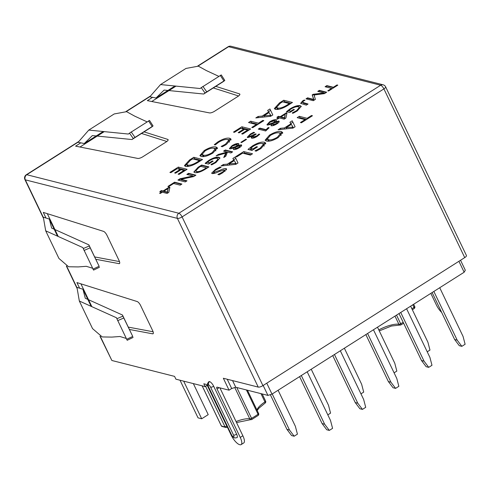 <?xml version="1.0" encoding="UTF-8"?>
<svg xmlns="http://www.w3.org/2000/svg" width="491" height="491" viewBox="0 0 491 491"><rect width="100%" height="100%" fill="white"/><g stroke="black" fill="none" stroke-linecap="round" stroke-linejoin="round"><path stroke-width="0.74" d="M464.732 257.603L383.901 88.896A3.775 1.191 -25.6 0 0 385.619 86.839L466.45 255.547A3.775 1.191 -25.6 0 1 464.732 257.603L262.924 385.619A3.775 1.191 -25.6 0 1 258.241 387.098L223.344 378.254L229.058 390.185L231.672 388.528L227.216 379.236M173.642 183.505L168.708 186.635L167.91 186.433L174.587 182.192L181.903 184.045L180.154 185.156L173.642 183.505M186.997 180.817L185.242 181.928L177.932 180.074L180.007 178.761L192.994 175.987L186.838 174.422L188.587 173.317L195.903 175.17L193.675 176.582L180.878 179.313L186.997 180.817M194.884 172.648L193.853 171.991L198.088 167.29L201.635 165.037L208.951 166.891L205.269 169.229C201.015 171.844 197.554 172.985 194.884 172.648M246.525 139.413L241.597 142.543L240.878 142.359L245.813 139.229L246.525 139.413M251.852 138.223C250.95 137.928 251.232 137.21 252.693 136.068L247.802 137.615L247.255 137.265L250.257 134.117L253.626 132.312L254.608 132.564L251.061 134.319C249.342 135.393 248.82 136.117 249.489 136.492L255.455 133.908L256.259 134.111L255.228 134.761C253.362 135.878 252.742 136.639 253.374 137.05L256.903 135.841L258.904 134.074L259.708 134.276L257.272 136.32C255.111 137.689 253.301 138.327 251.852 138.223L251.343 137.897M249.692 136.915L249.158 136.277L249.692 136.915L252.036 136.424M253.577 137.474L253.037 136.842L253.577 137.474L257.106 136.259L256.903 135.841M252.693 136.068L252.896 136.492L251.515 138.081M265.674 130.987L258.266 129.115L259.862 128.102L266.073 129.679L268.233 127.543L269.129 127.77L265.674 130.987M267.098 124.929L269.762 122.296C272.333 120.706 274.451 119.994 276.114 120.166L275.911 119.743C276.709 120.056 276.507 120.749 275.304 121.823L278.771 121.031C279.674 121.523 279.048 122.468 276.893 123.873C274.647 125.26 272.781 125.899 271.296 125.776L271.572 124.192L267.478 125.095L266.944 124.745L269.559 121.872C272.137 120.283 274.254 119.571 275.911 119.743L276.359 120.043M275.304 121.823L275.506 122.247L278.974 121.455L278.771 121.031L279.195 121.32M271.296 125.776L270.922 125.518M294.397 109.597L289.788 112.525L286.474 111.684L290.255 108.744C294.428 106.246 297.73 105.227 300.173 105.694L301.216 106.369L297.233 110.966L293.293 113.133L292.311 112.881L296.589 110.665L299.369 107.376L298.485 106.823C296.687 106.381 294.164 107.118 290.918 109.033L288.739 110.708L290.733 111.212L293.6 109.395L294.397 109.597M308.06 104.024L306.31 105.135L300.645 103.337L302.665 100.87L304.132 100.06L304.979 100.274L303.499 101.054L302.493 102.337L308.06 104.024M313.313 100.692L305.997 98.838L307.587 97.832L313.835 99.489L312.202 94.904L313.154 94.297L324.152 92.946L317.769 91.369L319.359 90.362L326.675 92.216L324.447 93.628L314.056 94.99L315.382 99.378L313.313 100.692M306.611 98.998L307.789 98.249L313.995 99.937L313.534 99.17M314.553 96.04L314.35 95.616M337.808 85.152L328.583 91.007L327.779 90.798L331.597 88.38L325.085 86.729L326.834 85.618L333.346 87.269L337.01 84.949L337.808 85.152M281.245 131.576L282.669 132.46L278.219 137.578C273.291 140.487 269.406 141.647 266.564 141.07L265.128 140.18L269.479 135.135C274.438 132.196 278.36 131.005 281.245 131.576L281.92 132.975L282.718 133.27M243.745 151.559L252.521 153.781L250.422 155.113L242.609 153.137L236.687 156.887L235.723 156.647L243.745 151.559L244.414 152.965L251.134 154.665M223.319 164.516L227.364 164.135L233.826 160.035L232.863 158.464L235.152 157.01L238.012 162.987L235.913 164.319L221.024 165.97L223.319 164.516L223.859 165.657M178.307 167.093L187.083 169.315L179.068 174.403L178.104 174.158L184.021 170.408L181.13 169.671L175.594 173.182L174.63 172.942L180.166 169.426L177.165 168.671L170.868 172.666L169.904 172.421L178.307 167.093L178.976 168.499L185.696 170.199M202.544 159.507L198.131 162.312C193.024 165.449 188.869 166.817 185.666 166.418L184.432 165.627L189.514 159.986L193.767 157.286L202.544 159.507M214.266 144.685L218.01 141.807C222.932 138.873 226.824 137.689 229.684 138.253L231.016 139.094L226.382 144.483L222.349 146.729L221.171 146.435L225.4 144.25L228.775 140.303L227.652 139.604C225.504 139.113 222.515 139.996 218.685 142.237L215.23 144.931L214.266 144.685M152.56 97.328L156.028 98.01L164.111 90.074L203.716 94.026L205.005 92.989L201.242 87.637L200.138 88.527L160.532 84.569L149.829 96.788L152.56 97.328L147.343 100.637L209.485 112.905A4.1 1.289 -25.6 0 0 214.506 111.285L237.982 96.389A4.1 1.289 -25.6 0 0 239.854 94.155A4.1 1.289 -25.6 0 0 239.485 93.879L215.795 86.361M102.889 131.717L84.28 143.525L92.357 135.584L131.969 139.542L133.257 138.499L129.495 133.153L128.39 134.037L88.785 130.084L78.081 142.298L80.812 142.838L75.589 146.152L137.738 158.421A4.1 1.289 -25.6 0 0 142.752 156.801L166.234 141.905A4.1 1.289 -25.6 0 0 168.106 139.671A4.1 1.289 -25.6 0 0 167.732 139.389L144.047 131.87M305.009 119.632L297.196 117.65L299.295 116.318L307.114 118.3L311.503 115.514L312.466 115.759L301.394 122.781L300.431 122.535L305.009 119.632L305.328 120.289M292.464 102.472L288.045 105.27C282.939 108.413 278.784 109.781 275.586 109.376L274.346 108.591L279.428 102.944L283.681 100.244L292.464 102.472M258.1 116.471L262.151 116.091L268.614 111.991L267.65 110.42L269.94 108.965L272.8 114.943L270.701 116.275L255.811 117.926L258.1 116.471L258.647 117.613M256.376 124.511L248.556 122.529L250.655 121.197L258.475 123.18L262.863 120.393L263.827 120.639L252.755 127.66L251.791 127.415L256.376 124.511L256.689 125.162M241.879 126.77L250.655 128.992L242.634 134.08L241.67 133.834L247.593 130.078L244.702 129.348L239.166 132.858L238.203 132.613L243.739 129.102L240.737 128.341L234.44 132.337L233.477 132.097L241.879 126.77L242.548 128.169L249.268 129.876M215.997 146.987L217.421 147.877L212.971 152.989C208.043 155.899 204.158 157.065 201.316 156.482L199.88 155.592L204.231 150.553C209.191 147.607 213.112 146.416 215.997 146.987L216.672 148.392L217.47 148.687M221.128 167.351L216.181 169.8C214.217 170.972 213.56 171.776 214.217 172.212L219.71 170.389C222.368 169.088 224.473 168.487 226.026 168.591L226.566 168.941L222.846 172.703L219.17 174.821L217.887 174.495L222.049 172.353C223.908 171.224 224.577 170.426 224.043 169.954L218.937 171.611C216.15 172.985 213.91 173.636 212.216 173.569L211.609 173.182L215.451 169.413L219.845 167.026L221.128 167.351M214.542 173.391L213.867 171.985L214.727 173.274M225.001 171.543L224.043 169.954M247.998 149.417L252.54 145.888C257.542 142.887 261.507 141.672 264.434 142.23L265.692 143.034L260.911 148.558L256.185 151.154L255.007 150.854L260.132 148.196L263.471 144.244L262.409 143.581C260.255 143.047 257.229 143.937 253.331 146.238L250.717 148.239L253.111 148.847L256.548 146.668L257.511 146.913L251.975 150.424L247.998 149.417M280.398 128.311L284.442 127.93L290.911 123.824L289.942 122.253L292.231 120.798L295.091 126.776L292.992 128.108L278.109 129.759L280.398 128.311L280.944 129.446M286.977 113.083L285.897 118.079L284.197 119.16L279.379 117.938L277.47 119.147L276.666 118.945L278.575 117.736L276.881 117.306L278.471 116.299L280.171 116.729L286.216 112.893L286.977 113.083M229.555 148.742L232.218 146.109C234.79 144.52 236.907 143.808 238.571 143.98L238.368 143.562C239.166 143.875 238.964 144.569 237.761 145.637L241.228 144.851C242.124 145.336 241.498 146.281 239.35 147.687C237.104 149.08 235.232 149.712 233.753 149.589L234.023 148.006L229.935 148.908L229.401 148.564L232.016 145.686C234.588 144.096 236.705 143.39 238.368 143.562L238.81 143.857M237.761 145.637L237.963 146.06L241.431 145.268L241.228 144.851L241.652 145.133M233.753 149.589L233.378 149.338M223.743 157.507L225.805 153.088L216.114 155.856L218.335 154.444L227.137 152.044L223.589 151.111L225.338 150.001L232.654 151.854L230.905 152.965L227.437 152.118L225.811 156.193L223.743 157.507M213.106 161.165L208.491 164.092L205.183 163.257L208.963 160.311C213.131 157.814 216.439 156.801 218.876 157.261L219.925 157.936L215.942 162.533L212.002 164.7L211.02 164.448L215.291 162.233L218.072 158.943L217.188 158.39C215.396 157.949 212.873 158.685 209.626 160.6L207.441 162.275L209.442 162.779L212.302 160.962L213.106 161.165M169.886 187.359L168.812 192.355L167.112 193.436L162.294 192.214L160.385 193.423L159.581 193.221L161.49 192.012L159.796 191.582L161.386 190.569L163.08 190.999L169.125 187.163L169.886 187.359M460.54 260.261L465.302 270.203L464.155 272.229L458.919 261.292M266.76 383.183L272.002 394.12L464.155 272.229M272.002 394.12L267.926 395.402L263.17 385.466M232.55 380.586L235.741 387.246L267.926 395.402M235.741 387.246L231.672 388.528M229.058 390.185L217.139 387.166A2.461 0.822 57.6 0 0 216.826 387.19A2.461 0.822 57.6 0 0 217.047 388.995L240.246 437.413A9.838 3.302 -122.4 0 1 241.13 444.613A9.838 3.302 -122.4 0 1 239.896 444.723L239.602 444.65A9.838 3.302 -122.4 0 1 231.175 435.118L207.975 386.693A2.461 0.822 57.6 0 0 205.87 384.312L203.82 383.79L205.164 386.595L175.907 379.181L174.557 376.376L111.868 360.492L99.968 336.225M183.671 381.151L201.697 418.78L208.221 414.643L193.35 383.606M180.013 380.224L198.045 417.853L201.697 418.78M367.587 333.487L390.922 382.182L388.356 381.532L365.863 334.58M390.922 382.182L395.586 388.375L393.027 387.724L388.356 381.532M406.591 308.741L429.926 357.442L431.982 365.286L428.723 367.354L426.157 366.703L421.493 360.517L424.052 361.161L428.723 367.354M373.455 329.762L396.789 378.457L398.845 386.307L395.586 388.375M340.324 350.783L363.653 399.478L365.715 407.321L362.45 409.39L359.891 408.745L355.226 402.552L357.786 403.203L362.45 409.39M307.188 371.797L330.517 420.499L332.579 428.342L329.314 430.411L326.754 429.76L322.09 423.573L324.649 424.218L329.314 430.411M311.233 369.232L328.504 405.278L330.566 413.121L327.822 414.864M344.369 348.211L361.64 384.263L363.696 392.106L360.959 393.843M377.505 327.196L394.776 363.242L396.832 371.086L394.089 372.829M410.642 306.175L427.913 342.221L429.969 350.071L427.225 351.808M439.727 287.726L463.056 336.421L465.118 344.265L461.853 346.333L459.294 345.689L454.629 339.496L457.189 340.146L461.853 346.333M278.102 390.247L295.373 426.298L297.429 434.142L294.17 436.211L291.605 435.56L286.94 429.373L289.5 430.024L294.17 436.211M398.999 313.559L421.493 360.517M400.724 312.466L424.052 361.161M332.726 355.601L355.226 402.552M334.451 354.502L357.786 403.203M299.59 376.615L322.09 423.573M301.314 375.523L324.649 424.218M433.854 291.445L457.189 340.146M432.129 292.544L454.629 339.496M272.229 393.972L289.5 430.024M270.308 394.654L286.94 429.373M233.483 436.824A2.295 0.767 -122.4 0 0 233.569 435.118L210.608 387.203A2.295 0.767 -122.4 0 0 208.644 384.975L208.515 384.944A2.295 0.767 -122.4 0 0 208.43 386.65L231.39 434.566A2.295 0.767 -122.4 0 0 233.354 436.787L233.483 436.824A2.461 2.185 104.2 0 0 234.839 437.966L237.049 437.634A4.757 1.596 -122.4 0 0 236.619 434.154L213.665 386.239A4.757 1.596 -122.4 0 0 209.589 381.63L209.461 381.599A4.757 1.596 -122.4 0 0 208.865 381.654C206.453 384.883 207.718 383.809 208.172 386.472L231.126 434.388C232.151 436.364 233.342 437.542 234.704 437.935A2.461 2.185 104.2 0 0 234.772 437.947M95.776 259.285L119 263.642A4.1 1.375 -122.4 0 0 119.448 263.581A4.1 1.375 -122.4 0 0 119.08 260.58L106.977 235.318A4.1 1.375 -122.4 0 0 103.533 231.365L43.288 212.394L45.982 218.016L43.331 217.182L45.7 230.831L82.911 247.617L83.267 248.556L89.276 245.96L99.078 266.171M129.403 329.467L152.621 333.819A4.1 1.375 -122.4 0 0 153.069 333.757A4.1 1.375 -122.4 0 0 152.701 330.762L140.598 305.494A4.1 1.375 -122.4 0 0 137.161 301.542L76.915 282.577L79.603 288.192L76.958 287.358L79.327 301.014L116.539 317.794L116.889 318.739L122.897 316.143L132.699 336.347M219.913 387.865L242.855 435.762A9.838 3.302 57.6 0 1 243.739 442.956L241.13 444.613M430.828 293.366L436.376 304.948A9.838 3.302 -122.4 0 0 441.655 312.423M92.56 268.239L86.33 266.318L78.204 266.92L68.593 266.76L58.926 258.438L45.7 230.831M83.267 248.556L93.56 270.111L99.483 267.264M133.104 337.44L127.187 340.294L116.889 318.739M126.187 338.422L119.957 336.501L111.831 337.096L102.214 336.936L92.547 328.614L79.321 301.014M89.276 245.96L88.865 244.856L51.647 228.076L49.339 219.072L57.281 235.655M122.897 316.143L122.492 315.038L85.274 298.252L82.967 289.254L90.909 305.832M49.339 219.072L45.982 218.016M82.967 289.254L79.603 288.192M47.296 213.659L58.22 236.459M94.646 256.928L119.491 261.586M80.917 283.835L91.848 306.642M128.274 327.11L153.118 331.769M221.251 74.896L224.804 80.426L205.005 92.989M201.242 87.637L221.208 74.976M160.532 84.575L185.96 68.439L198.346 66.162L206.404 70.6L218.783 76.332M129.495 133.153L149.46 120.485M88.779 130.084L114.207 113.955L126.598 111.672L134.657 116.115L147.036 121.842M224.804 80.426L223.571 81.426M174.636 86.207L156.028 98.01M133.257 138.499L153.051 125.941L149.503 120.412M153.051 125.941L151.823 126.942M80.812 142.838L84.28 143.525M175.882 86.195L151.744 101.508M238.589 95.978L213.297 87.944M166.842 141.488L141.543 133.46M104.135 131.705L79.99 147.018M299.258 118.171L299.97 117.723L306.685 119.423M299.295 116.318L299.97 117.723M307.114 118.3L307.427 118.957M311.503 115.514L311.816 116.171M279.428 102.944L279.747 103.607M274.997 109.174L276.494 107.069M283.645 102.103L284.357 101.649L291.071 103.349M283.681 100.244L284.357 101.649M289.715 104.215L289.402 103.558L282.546 101.821L280.324 103.233L276.568 107.363L277.237 108.769L278.225 109.413M278.311 109.401L277.661 108.038C279.993 108.474 283.135 107.468 287.088 105.025L289.402 103.558M276.568 107.363L277.661 108.038M287.401 105.669L287.088 105.025M262.151 116.091L262.667 117.165M263.483 117.079L264.176 116.637M268.614 111.991L268.933 112.648M268.46 111.733L270.609 110.371M270.314 116.318L269.841 115.324L270.75 115.293L269.05 112.568L263.814 115.888L269.841 115.324M271.044 116.054L270.694 115.33M271.1 116.023L270.75 115.293M264.342 116.981L263.814 115.888M250.619 123.051L251.331 122.603L258.045 124.303M250.655 121.197L251.331 122.603M258.475 123.18L258.788 123.83M262.863 120.393L263.176 121.05M247.593 130.078L247.906 130.735M243.739 129.102L244.052 129.759M241.836 128.624L242.548 128.169M229.684 138.253L230.353 139.653L231.071 139.917M227.579 139.585L230.353 139.653M218.01 141.807L218.329 142.47M225.4 144.25L225.713 144.9M229.518 142.126L228.775 140.303M204.231 150.553L204.551 151.216M200.506 156.187L202.022 154.088M213.892 148.319L216.672 148.392M215.856 150.872L215.113 149.049L213.996 148.343C211.928 147.809 208.994 148.632 205.189 150.798L202.096 154.395L203.286 155.119C205.318 155.715 208.264 154.898 212.124 152.67L215.113 149.049M202.096 154.395L202.771 155.794L204.109 156.555M203.961 156.525L203.286 155.119M212.437 153.321L212.124 152.67M189.514 159.986L189.827 160.649M185.076 166.21L186.58 164.104M193.73 159.139L194.442 158.685L201.157 160.391M193.767 157.286L194.442 158.685M199.8 161.251L199.481 160.594L192.632 158.857L190.41 160.269L186.654 164.405L187.323 165.805L188.305 166.449M188.391 166.437L187.74 165.08C190.078 165.51 193.221 164.503 197.173 162.061L199.481 160.594M186.654 164.405L187.74 165.08M197.486 162.711L197.173 162.061M184.021 170.408L184.334 171.058M180.166 169.426L180.479 170.082M178.264 168.947L178.976 168.499M226.026 168.591L226.492 169.561M224.369 170.23L226.247 169.935M222.049 172.353L222.362 173.004M215.451 169.413L215.764 170.07M212.585 173.624L214.008 172.28M219.845 167.026L220.177 167.719M227.364 164.135L227.879 165.209M228.696 165.117L229.389 164.681M233.826 160.035L234.146 160.692M233.673 159.778L235.821 158.415M235.527 164.362L235.054 163.368L235.962 163.337L234.262 160.612L229.027 163.933L235.054 163.368M236.257 164.098L235.913 163.368M236.312 164.068L235.962 163.337M229.555 165.025L229.027 163.933M243.702 153.413L244.414 152.965M264.434 142.23L265.109 143.63L265.741 143.857M262.329 143.562L265.109 143.63M252.54 145.888L252.853 146.545M260.132 148.196L260.445 148.847M264.219 146.06L263.471 144.244M250.717 148.239L251.386 149.645L252.687 149.976M253.111 148.847L253.424 149.503M256.548 146.668L256.861 147.325M249.698 149.847L250.987 148.81M269.479 135.135L269.798 135.804M265.754 140.77L267.27 138.677M279.14 132.908L281.92 132.975M281.104 135.455L280.361 133.638L279.244 132.932C277.176 132.398 274.242 133.221 270.437 135.387L267.343 138.978L268.534 139.708C270.566 140.303 273.512 139.487 277.372 137.259L280.361 133.638M267.343 138.978L268.018 140.383L269.356 141.144M269.209 141.113L268.534 139.708M277.685 137.91L277.372 137.259M284.442 127.93L284.958 129.004M285.78 128.912L286.468 128.47M290.911 123.824L291.224 124.481M290.752 123.572L292.906 122.204M292.611 128.151L292.133 127.157L293.041 127.132L291.347 124.407L286.112 127.728L292.133 127.157M293.342 127.893L292.992 127.163M293.391 127.856L293.041 127.132M286.634 128.814L286.112 127.728M207.134 385.349L205.164 386.595M328.399 90.958L331.799 88.797L331.597 88.38M325.705 86.889L327.037 86.042L326.834 85.618M327.037 86.042L333.549 87.693L333.346 87.269M333.549 87.693L337.207 85.366L337.01 84.949M307.789 98.249L307.587 97.832M313.995 99.937L313.792 99.513M313.62 99.28L312.202 94.904M312.399 95.322L313.356 94.72L313.154 94.297M313.356 94.72L324.305 93.394L324.103 92.977M324.305 93.394L324.152 92.946M318.389 91.529L319.561 90.78L319.359 90.362M319.561 90.78L326.257 92.48M300.787 103.54L302.867 101.293L302.665 100.87M302.867 101.293L304.334 100.483L304.132 100.06M302.493 102.337L303.598 103.263L307.642 104.288M286.676 112.108L290.457 109.162L290.255 108.744M290.457 109.162C294.625 106.67 297.933 105.651 300.375 106.117L300.173 105.694M300.375 106.117L301.29 106.59M292.513 113.304L296.791 111.089L296.589 110.665M296.791 111.089L299.565 107.799L299.369 107.376M290.733 111.212L290.936 111.635L288.739 110.708M290.936 111.635L293.796 109.818L293.6 109.395M277.286 119.104L278.778 118.159L278.575 117.736M277.501 117.466L278.673 116.717L278.471 116.299M278.673 116.717L280.367 117.146L280.171 116.729M280.367 117.146L286.413 113.311L286.216 112.893M286.413 113.311L286.83 113.415M280.969 116.932L281.171 117.349L284.645 118.233L285.167 114.268L280.969 116.932L284.449 117.809L285.167 114.268M284.645 118.233L284.449 117.809M269.762 122.296L269.559 121.872M271.087 125.696L271.769 124.616L271.572 124.192M273.143 125.064L272.658 124.45L273.143 125.064L276.298 124.082C277.476 123.278 277.746 122.762 277.12 122.535M269.32 124.518L268.755 123.855L269.32 124.518L273.334 123.198C274.874 122.179 275.285 121.51 274.567 121.185M273.131 122.775C274.672 121.756 275.083 121.087 274.371 120.761L270.363 122.075C268.798 123.1 268.381 123.775 269.117 124.094L273.131 122.775L273.334 123.198M274.917 121.406L274.371 120.761M276.102 123.664C277.274 122.86 277.544 122.345 276.918 122.118L273.782 123.075C272.634 123.873 272.352 124.395 272.941 124.64L276.102 123.664L276.298 124.082M277.433 122.744L276.918 122.118M258.886 129.268L260.064 128.525L259.862 128.102M260.064 128.525L266.275 130.097L266.073 129.679M266.275 130.097L268.436 127.967L268.233 127.543M268.436 127.967L268.78 128.053M247.415 137.455L250.459 134.54L253.829 132.736L253.626 132.312M252.712 136.099L254.577 135.013L254.375 134.595M254.577 135.013L255.658 134.331L255.455 133.908M257.106 136.259L259.107 134.497L258.904 134.074M259.107 134.497L259.457 134.583M250.459 134.54L250.257 134.117M241.498 142.519L246.016 139.653L245.813 139.229M232.218 146.109L232.016 145.686M233.544 149.516L234.225 148.429L234.023 148.006M235.6 148.877L235.109 148.264L235.6 148.877L238.755 147.901C239.927 147.097 240.203 146.582 239.577 146.355M231.777 148.331L231.206 147.674L231.777 148.331L235.79 147.012C237.331 145.993 237.742 145.324 237.024 144.998M235.588 146.588C237.128 145.575 237.54 144.9 236.822 144.581L232.82 145.888C231.249 146.919 230.838 147.595 231.574 147.908L235.588 146.588L235.79 147.012M237.374 145.226L236.822 144.581M238.552 147.478C239.731 146.674 240.001 146.158 239.375 145.931L236.232 146.889C235.085 147.693 234.808 148.214 235.398 148.454L238.552 147.478L238.755 147.901M239.89 146.564L239.375 145.931M224.307 157.151L226.007 153.505L225.805 153.088M217.685 155.408L218.538 154.861L218.335 154.444M218.538 154.861L226.781 152.572L226.584 152.155M226.781 152.572L227.339 152.462L227.137 152.044M227.339 152.462L227.173 152.02M224.209 151.271L225.541 150.424L225.338 150.001M225.541 150.424L232.237 152.118M205.385 163.675L209.166 160.735L208.963 160.311M209.166 160.735C213.333 158.237 216.641 157.218 219.078 157.685L218.876 157.261M219.078 157.685L219.993 158.157M211.222 164.872L215.494 162.656L215.291 162.233M215.494 162.656L218.274 159.366L218.072 158.943M209.442 162.779L209.639 163.202L207.441 162.275M209.639 163.202L212.505 161.386L212.302 160.962M193.988 172.188L198.29 167.707L198.088 167.29M198.29 167.707L201.838 165.461L201.635 165.037M201.838 165.461L208.534 167.155M195.7 170.972L196.817 171.954C198.757 172.316 201.378 171.476 204.673 169.438L206.601 168.223L206.398 167.799L200.684 166.351L198.837 167.529L195.7 170.972L196.615 171.537C198.56 171.893 201.175 171.058 204.471 169.021L206.398 167.799M204.673 169.438L204.471 169.021M196.817 171.954L196.615 171.537M178.546 180.234L180.209 179.178L180.007 178.761M180.209 179.178L192.282 176.557L192.085 176.14M192.282 176.557L193.196 176.404L192.994 175.987M193.196 176.404L193.049 175.95M187.458 174.581L188.79 173.734L188.587 173.317M188.79 173.734L195.486 175.434M186.58 181.081L181.044 179.755L180.841 179.338M168.523 186.592L174.79 182.615L174.587 182.192M174.79 182.615L181.486 184.315M160.201 193.374L161.692 192.429L161.49 192.012M160.41 191.736L161.588 190.993L161.386 190.569M161.588 190.993L163.282 191.422L163.08 190.999M163.282 191.422L169.327 187.587L169.125 187.163M169.327 187.587L169.739 187.691M163.884 191.202L164.086 191.625L167.56 192.503L168.082 188.538L163.884 191.202L167.357 192.085L168.082 188.538M167.56 192.503L167.357 192.085M198.051 66.07L228.579 46.7L380.666 85.238A3.775 1.264 57.6 0 1 382.311 86.49A3.775 1.264 57.6 0 1 383.901 88.896L182.087 216.912L262.924 385.619M43.312 217.415L25.317 179.847L177.404 218.385L258.241 387.098M177.404 218.385A3.775 1.191 -25.6 0 0 182.087 216.912A3.775 1.264 -122.4 0 0 178.859 213.254A3.775 3.351 104.2 0 0 177.19 215.543A3.775 3.351 104.2 0 0 177.404 218.385M385.619 86.839A3.775 3.775 0 0 0 383.14 84.814A3.775 3.351 104.2 0 0 380.666 85.238L178.859 213.254L26.772 174.716L78.179 142.108M126.304 111.58L149.927 96.598M26.772 174.716A3.775 1.264 -122.4 0 0 26.299 174.759A3.775 3.775 0 0 0 24.918 179.577A3.775 1.191 -25.6 0 0 25.317 179.847A3.775 3.351 -75.8 0 1 26.772 174.716M383.14 84.814L231.052 46.277A3.775 3.775 0 0 0 228.106 46.749A3.775 1.264 57.6 0 1 228.579 46.7A3.775 3.351 -75.8 0 1 231.052 46.277A3.775 3.351 -75.8 0 1 231.157 46.301M265.533 400.987A1.639 0.516 154.4 0 1 265.606 401.067A1.639 0.516 154.4 0 1 264.937 401.908A1.639 0.644 56.3 0 1 265.036 403.142A1.639 1.639 0 0 0 265.606 401.067L262.194 393.948M256.916 409.954A19.843 6.254 154.4 0 1 264.937 401.908L260.979 393.641M258.462 413.361A1.639 0.516 154.4 0 1 258.591 413.465A1.639 0.516 154.4 0 1 258.045 414.226A1.639 0.773 54.2 0 1 258.076 415.503A1.639 1.639 0 0 0 258.591 413.465L247.452 390.216M236.791 387.516L251.564 418.338A25.827 8.138 -25.6 0 0 258.045 414.226L246.414 389.952M236.048 421.554A19.843 6.254 154.4 0 1 249.79 418.86A1.639 0.516 154.4 0 0 251.564 418.338A1.639 0.313 60.7 0 1 251.846 419.455L258.076 415.503M234.784 387.546L249.79 418.86A1.639 1.418 99.2 0 0 250.778 419.639A1.639 1.639 0 0 0 251.846 419.455M207.435 385.76L226.774 426.12A19.843 6.254 154.4 0 1 226.842 426.078M202.169 385.84L221.318 425.807A25.827 8.138 -25.6 0 0 224.952 426.728A1.639 0.516 154.4 0 0 226.774 426.12A1.639 0.454 58.9 0 1 226.971 427.287L227.327 427.078M205.594 386.325L224.952 426.728A1.639 1.35 93.2 0 0 226.032 427.52A1.639 1.639 0 0 0 226.971 427.287M202.126 385.828L221.245 425.728A1.639 0.516 154.4 0 0 221.318 425.807A1.639 1.522 121.3 0 0 221.871 426.421L226.032 427.52M221.871 426.421A1.639 1.639 0 0 1 221.245 425.728A1.639 0.516 154.4 0 1 221.226 425.617M396.532 315.124L400.668 323.753A25.827 8.138 -25.6 0 0 403.172 322.28M412.833 304.788L414.048 307.323A1.639 0.644 56.3 0 1 414.146 308.557A1.639 1.639 0 0 0 414.711 306.482A1.639 0.516 154.4 0 1 414.048 307.323A19.843 6.254 154.4 0 0 411.912 308.839M414.637 306.402A1.639 0.516 154.4 0 1 414.711 306.482L413.649 304.267M378.794 329.891A19.843 6.254 154.4 0 1 398.895 324.275A1.639 0.516 154.4 0 0 400.668 323.753A1.639 0.313 60.7 0 1 400.957 324.87L403.651 323.274M394.979 316.106L398.895 324.275A1.639 1.418 99.2 0 0 399.889 325.06A1.639 1.639 0 0 0 400.957 324.87M111.868 360.492L100.305 336.366M76.94 287.597L66.684 266.183M233.354 436.787A2.461 2.185 104.2 0 0 234.704 437.935L234.839 437.966M208.515 384.944A2.461 2.185 -75.8 0 1 209.461 381.599M208.644 384.975A2.461 2.185 -75.8 0 1 209.589 381.63M210.608 387.203A2.461 0.773 -25.6 0 0 213.665 386.239M233.569 435.118A2.461 0.773 -25.6 0 0 236.619 434.154M219.133 387.669L217.047 388.995M242.855 435.762L240.246 437.413M98.912 266.361L92.989 269.136M84.041 250.465L90.049 247.863M119 263.642L119.694 263.201M152.621 333.819L153.315 333.383M117.668 320.641L123.677 318.045M132.539 336.544L126.617 339.318M206.668 91.749L202.912 86.398M220.269 75.387L223.859 80.843M239.485 93.879L239.835 94.622M167.732 139.389L168.088 140.131M148.521 120.896L152.112 126.353M134.921 137.259L131.165 131.907M219.71 170.389L220.06 171.12M312.669 99.489L312.466 99.065M323.133 93.443L322.937 93.02M303.598 103.263L303.395 102.84M182.192 179.97L181.989 179.553M265.036 403.142L258.855 408.248L257.198 410.55M250.778 419.639L236.533 422.555M414.146 308.557L412.372 309.796M399.889 325.06L391.388 326.042L379.279 330.897M76.909 288.094L66.346 266.042M43.288 217.918L24.918 179.577M26.299 174.759L78.376 141.727M126.027 111.5L150.123 96.211M197.775 65.984L228.106 46.749M88.865 244.856L99.164 266.361M122.486 315.038L132.791 336.538M223.761 81.31L203.716 94.026M152.014 126.819L131.962 139.536"/></g></svg>
